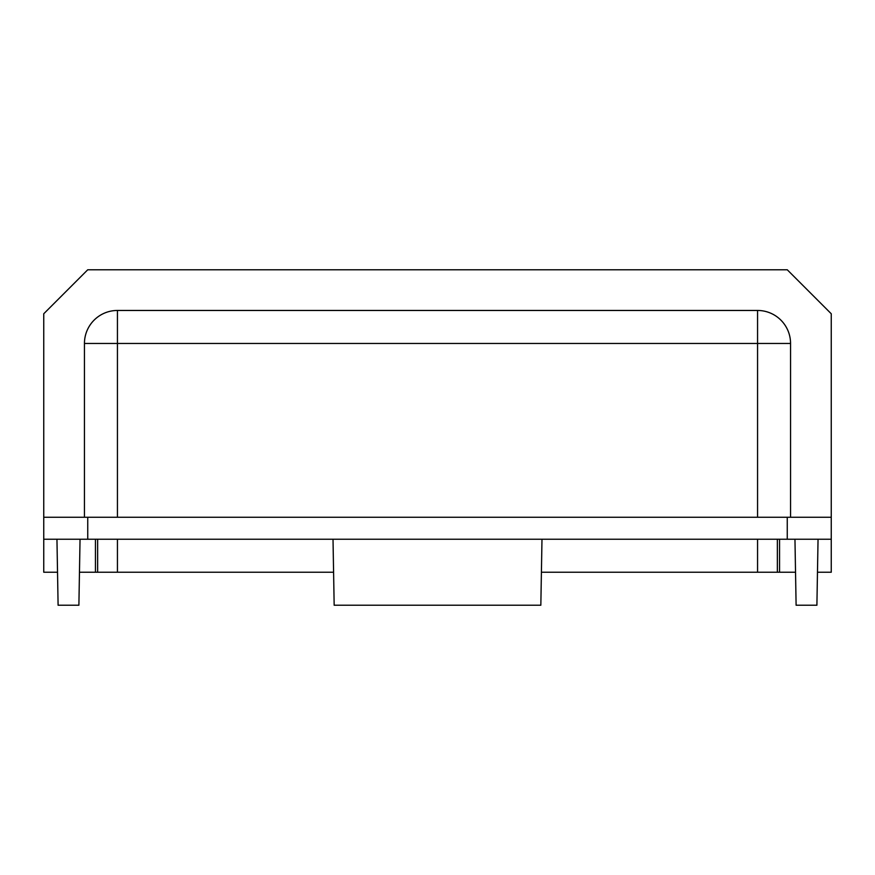 <?xml version="1.0" encoding="UTF-8"?>
<svg xmlns="http://www.w3.org/2000/svg" width="875" height="875" viewBox="0 0 875 875"><rect width="100%" height="100%" fill="white"/><g stroke="black" fill="none" stroke-linecap="round" stroke-linejoin="round"><path stroke-width="1.31" d="M43.75 539.241L87.741 539.241L87.741 517.245L43.75 517.245L43.75 572.228L57.52 572.228M43.75 517.245L43.75 313.764L87.741 269.773L787.259 269.773L831.25 313.764L831.25 517.245L787.259 517.245L787.259 539.241L87.741 539.241M787.259 517.245L87.741 517.245M787.259 539.241L831.25 539.241L831.25 517.245M84.448 343.459L84.448 517.245L84.448 343.459A32.998 32.998 0 0 1 117.436 310.461L757.564 310.461A32.998 32.998 0 0 1 790.552 343.459A32.998 32.998 0 0 0 757.564 310.461L757.564 343.459L84.448 343.459M117.436 310.461L117.436 517.245M790.552 517.245L790.552 343.459L757.564 343.459L757.564 517.245M831.25 539.241L831.25 572.228L817.48 572.228M795.528 572.228L541.406 572.228M333.594 572.228L79.472 572.228M56.952 539.241L58.1 605.227L78.892 605.227L80.041 539.241M333.014 539.241L334.162 605.227L540.837 605.227L541.986 539.241M794.959 539.241L796.108 605.227L816.9 605.227L818.048 539.241M97.639 539.241L97.639 572.228M777.361 539.241L777.361 572.228M95.441 539.241L95.441 572.228M117.436 539.241L117.436 572.228M757.564 539.241L757.564 572.228M779.559 539.241L779.559 572.228"/></g></svg>
